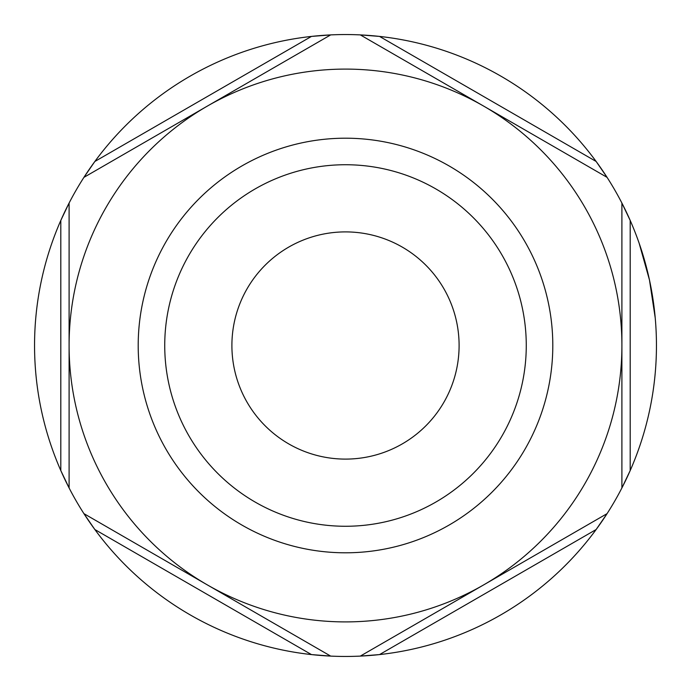 <?xml version="1.0" encoding="UTF-8"?>
<svg xmlns="http://www.w3.org/2000/svg" width="691" height="691" viewBox="0 0 691 691"><rect width="100%" height="100%" fill="white"/><g stroke="black" fill="none" stroke-linecap="round" stroke-linejoin="round"><path stroke-width="1.04" d="M438.034 79.767L415.533 66.777L438.034 79.767M252.966 79.767L275.467 66.777L252.966 79.767M552.8 345.5A207.3 207.3 0 0 1 345.5 552.8A207.3 207.3 0 0 1 138.2 345.5A207.3 207.3 0 0 1 345.5 138.2A207.3 207.3 0 0 1 552.8 345.5M526.266 345.5A180.766 180.766 0 0 1 345.5 526.266A180.766 180.766 0 0 1 164.734 345.5A180.766 180.766 0 0 1 345.5 164.734A180.766 180.766 0 0 1 526.266 345.5M459.1 345.5A113.6 113.6 0 0 1 345.5 459.1A113.6 113.6 0 0 1 231.9 345.5A113.6 113.6 0 0 1 345.5 231.9A113.6 113.6 0 0 1 459.1 345.5M630.192 470.562A310.95 310.95 0 0 1 596.152 529.522L379.54 654.584A310.95 310.95 0 0 1 311.46 654.584L94.848 529.522A310.95 310.95 0 0 1 60.808 470.562L60.808 220.438A310.95 310.95 0 0 1 94.848 161.478L311.46 36.416A310.95 310.95 0 0 1 379.54 36.416L596.152 161.478A310.95 310.95 0 0 1 630.192 220.438L630.192 470.562A310.95 310.95 0 0 0 630.192 220.438L621.9 203.05L621.9 487.95L630.192 470.562M34.55 345.5A310.95 310.95 0 0 0 60.808 470.562L69.1 487.95L69.1 203.05L60.808 220.438A310.95 310.95 0 0 0 34.55 345.5M607.069 513.646L596.152 529.522A310.95 310.95 0 0 1 379.54 654.584L360.331 656.096L483.7 584.871A276.4 276.4 0 0 1 207.3 584.871L83.931 513.646L94.848 529.522A310.95 310.95 0 0 0 311.46 654.584L330.669 656.096L207.3 584.871A276.4 276.4 0 0 1 207.3 106.129L330.669 34.904L311.46 36.416A310.95 310.95 0 0 0 94.848 161.478L83.931 177.354L207.3 106.129A276.4 276.4 0 0 1 483.7 106.129L607.069 177.354L596.152 161.478A310.95 310.95 0 0 0 379.54 36.416L360.331 34.904L483.7 106.129A276.4 276.4 0 0 1 483.7 584.871L607.069 513.646M655.223 317.895L649.48 280.036L639.132 243.172M252.966 611.233L275.467 624.223L252.966 611.233M438.034 611.233L415.533 624.223L438.034 611.233"/></g></svg>
